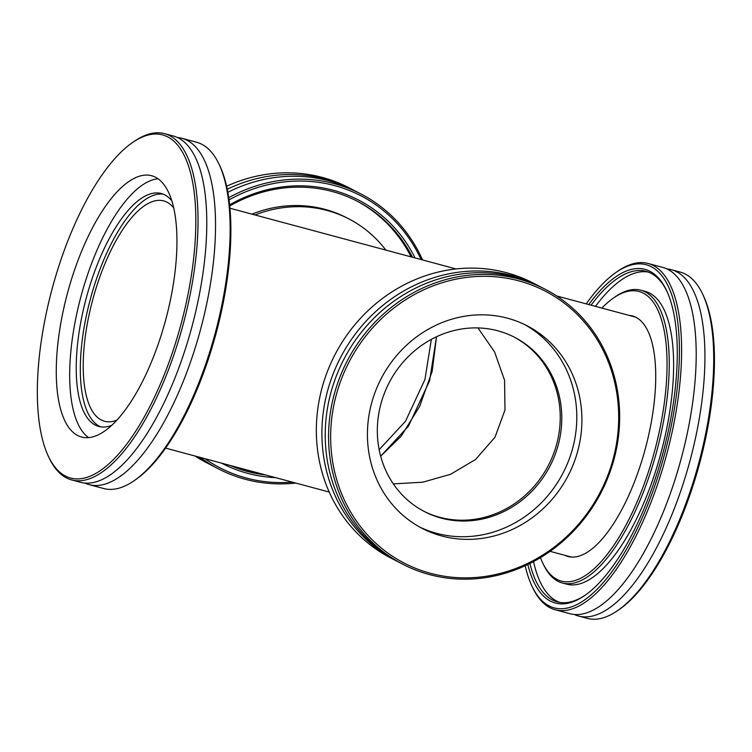 <?xml version="1.0" encoding="UTF-8"?>
<svg xmlns="http://www.w3.org/2000/svg" width="752" height="752" viewBox="0 0 752 752"><rect width="100%" height="100%" fill="white"/><g stroke="black" fill="none" stroke-linecap="round" stroke-linejoin="round"><path stroke-width="1.13" d="M436.517 336.736L432.156 371.366L419.691 406.306L401.267 436.057L380.672 456.22L408.496 426.093L429.608 380.747L436.517 336.736M116.804 420.18A114.078 42.92 105 0 1 104.528 421.261A114.078 42.92 105 0 1 92.656 299.954A114.078 42.92 105 0 1 163.692 200.906A114.078 42.92 105 0 1 173.768 207.994M477.952 327.919L494.562 351.898L504.564 380.23L504.987 410.009L494.976 437.241L475.602 459.453L450.608 474.277L422.821 482.182L393.334 483.903M48.307 456.126L49.143 457.893A179.267 67.445 -75 0 0 71.59 479.908A179.267 67.445 -75 0 0 179.183 338.391A179.267 67.445 -75 0 0 164.556 133.649A179.267 67.445 -75 0 0 134.1 141.461L132.493 142.57A177.632 66.834 105 0 1 181.157 323.717A177.632 66.834 105 0 1 48.307 456.126A177.632 66.834 105 0 1 56.052 275.063A177.632 66.834 105 0 1 132.493 142.57M70.5 282.536A135.266 50.892 105 0 1 151.688 175.752A135.266 50.892 105 0 1 162.723 330.241A135.266 50.892 105 0 1 81.536 437.025A135.266 50.892 105 0 1 70.5 282.536M164.556 133.649L173.308 135.999A179.267 67.445 105 0 1 187.934 340.741A179.267 67.445 105 0 1 80.342 482.267L71.59 479.908M134.119 480.707L135.727 479.597A177.632 66.834 -75 0 0 216.153 333.117A177.632 66.834 -75 0 0 219.913 166.042L219.076 164.274A179.267 67.445 105 0 1 211.265 347.001A179.267 67.445 105 0 1 134.119 480.707A179.267 67.445 105 0 1 103.673 488.527L89.084 484.608A179.267 67.445 105 0 1 84.816 483.047M177.575 137.56A179.267 67.445 105 0 1 182.05 138.34L196.639 142.26A179.267 67.445 105 0 1 219.076 164.274M182.05 138.34A179.267 67.445 105 0 1 196.676 343.091A179.267 67.445 105 0 1 89.084 484.608M100.834 426.882A120.593 45.374 105 0 1 93.004 289.821A120.593 45.374 105 0 1 163.306 194.195M111.663 425.35A120.593 45.374 105 0 1 98.756 426.459A120.593 45.374 105 0 1 88.915 288.721A120.593 45.374 105 0 1 161.295 193.518A120.593 45.374 105 0 1 171.907 200.944M88.576 437.598A135.266 50.892 105 0 1 83.914 286.136A135.266 50.892 105 0 1 158.061 178.779M601.854 308.085A149.93 56.409 105 0 1 613.585 297.952A149.93 56.409 105 0 1 654.663 450.843A149.93 56.409 105 0 1 542.53 562.599A149.93 56.409 105 0 1 540.453 557.655M542.53 562.599L543.367 564.367A151.556 57.02 -75 0 0 562.346 582.988A151.556 57.02 -75 0 0 654.024 460.929A151.556 57.02 -75 0 0 640.939 290.234A151.556 57.02 -75 0 0 615.192 296.843L613.585 297.952M562.346 582.988L566.717 584.154A151.556 57.02 -75 0 0 658.395 462.104A151.556 57.02 -75 0 0 645.31 291.409L640.939 290.234M564.714 555.267A124.503 46.84 -75 0 0 567.901 556.461A124.503 46.84 -75 0 0 643.214 456.201A124.503 46.84 -75 0 0 632.47 315.972A124.503 46.84 -75 0 0 629.114 315.408M671.451 269.733L680.203 272.092A179.267 67.445 105 0 1 702.65 294.107A179.267 67.445 105 0 1 695.685 473.995A179.267 67.445 105 0 1 617.693 610.539A179.267 67.445 105 0 1 587.237 618.351L578.485 616.001A179.267 67.445 -75 0 0 686.924 471.645A179.267 67.445 -75 0 0 675.606 271.256A179.267 67.445 -75 0 0 671.451 269.733A179.267 67.445 -75 0 0 666.977 268.953M617.693 610.539L619.3 609.43A177.632 66.834 -75 0 0 699.727 462.941A177.632 66.834 -75 0 0 703.477 295.874L702.65 294.107M574.218 614.44A179.267 67.445 -75 0 0 578.485 616.001M586.231 303.893A177.632 66.834 105 0 1 616.067 272.403A177.632 66.834 105 0 1 664.73 453.541A177.632 66.834 105 0 1 531.88 585.958A177.632 66.834 105 0 1 525.187 565.739M531.88 585.958L532.717 587.726A179.267 67.445 -75 0 0 555.155 609.74A179.267 67.445 -75 0 0 663.602 465.375A179.267 67.445 -75 0 0 648.121 263.473A179.267 67.445 -75 0 0 617.665 271.293L616.067 272.403M527.801 564.508A172.744 64.992 -75 0 0 584.736 595.518A172.744 64.992 -75 0 0 662.954 453.071A172.744 64.992 -75 0 0 666.601 290.592A172.744 64.992 -75 0 0 588.75 304.569M555.155 609.74L569.743 613.66A179.267 67.445 -75 0 0 678.191 469.295A179.267 67.445 -75 0 0 666.874 268.906A179.267 67.445 -75 0 0 662.709 267.392L648.121 263.473M585.545 594.954A171.118 64.381 105 0 1 557.27 601.873A171.118 64.381 105 0 1 529.887 563.483M591.063 305.19A171.118 64.381 105 0 1 646.006 271.34A171.118 64.381 105 0 1 667.015 291.485M648.168 272.036A171.118 64.381 -75 0 0 595.434 306.365M533.553 561.584A171.118 64.381 -75 0 0 559.488 602.352M612.654 464.012A154.818 142.965 117.4 0 0 545.256 289.304A154.818 142.965 117.4 0 0 335.58 389.621A154.818 142.965 117.4 0 0 402.978 564.32A154.818 142.965 117.4 0 0 612.654 464.012M611.752 463.909A153.192 141.461 -62.6 0 1 367.897 535.339A153.192 141.461 -62.6 0 1 444.366 282.066A153.192 141.461 -62.6 0 1 611.752 463.909M576.746 454.509A114.078 105.336 -62.6 0 1 422.248 528.421A114.078 105.336 -62.6 0 1 372.588 399.697A114.078 105.336 -62.6 0 1 527.086 325.785A114.078 105.336 -62.6 0 1 576.746 454.509M402.978 564.32L399.641 562.599A154.818 142.965 -62.6 0 1 332.243 387.891A154.818 142.965 -62.6 0 1 515.402 277.309A154.818 142.965 -62.6 0 1 541.919 287.584L545.256 289.304M397.977 561.725A154.818 142.965 -62.6 0 1 396.313 560.87L390.749 557.993A154.818 142.965 -62.6 0 1 323.351 383.294A154.818 142.965 -62.6 0 1 533.036 282.987L538.592 285.863A154.818 142.965 -62.6 0 1 540.246 286.738M396.313 560.87A154.818 142.965 -62.6 0 1 328.915 386.171A154.818 142.965 -62.6 0 1 512.065 275.58A154.818 142.965 -62.6 0 1 538.592 285.863M524.511 324.497A114.078 105.336 -62.6 0 1 571.642 451.867A114.078 105.336 -62.6 0 1 419.719 527.058M557.345 448.023A98.108 90.597 -62.6 0 1 424.476 511.595A98.108 90.597 -62.6 0 1 381.772 400.891A98.108 90.597 -62.6 0 1 514.641 337.319A98.108 90.597 -62.6 0 1 557.345 448.023M513.86 336.924A98.108 90.597 -62.6 0 1 555.794 447.224A98.108 90.597 -62.6 0 1 423.705 511.191M196.375 456.379A154.818 142.965 117.4 0 0 209.874 464.416L206.537 462.696A154.818 142.965 -62.6 0 1 195.125 456.05M226.606 186.261A154.818 142.965 -62.6 0 1 348.815 187.68L352.152 189.401A154.818 142.965 117.4 0 0 227.254 189.25M353.816 190.275A154.818 142.965 117.4 0 0 352.152 189.401M209.874 464.416A154.818 142.965 117.4 0 0 211.547 465.262M292.284 482.126A153.192 141.461 -62.6 0 1 204.929 458.682M229.031 199.882A153.192 141.461 -62.6 0 1 421.082 259.553M422.568 259.957A154.818 142.965 117.4 0 0 361.035 194.007A154.818 142.965 117.4 0 0 228.721 197.691M200.286 457.432A154.818 142.965 117.4 0 0 218.757 469.013A154.818 142.965 117.4 0 0 295.743 483.057M415.038 257.927A148.304 136.939 117.4 0 0 229.633 204.864M221.643 463.166A148.304 136.939 117.4 0 0 275.57 477.642M197.748 456.746A154.818 142.965 117.4 0 0 213.201 466.137L218.757 469.013M361.035 194.007L355.48 191.13A154.818 142.965 117.4 0 0 227.837 192.333M229.745 205.963A146.668 135.435 -62.6 0 1 357.294 201.235A146.668 135.435 -62.6 0 1 412.5 257.25M265.644 474.982A146.668 135.435 -62.6 0 1 230.375 465.507M231.494 465.808A146.668 135.435 117.4 0 0 260.972 473.722M411.081 256.864A146.668 135.435 117.4 0 0 356.457 200.812M385.842 250.087A127.116 117.378 117.4 0 0 348.862 218.898L346.644 217.751A127.116 117.378 117.4 0 0 251.958 214.151M348.862 218.898A127.116 117.378 117.4 0 0 255.013 214.969M379.158 449.687L405.497 421.252L424.946 379.487L431.338 339.359M635.656 317.156L556.668 295.95M456.05 268.943L229.962 208.238M571.257 557.025L550.097 551.348M329.226 492.043L165.562 448.107"/></g></svg>
